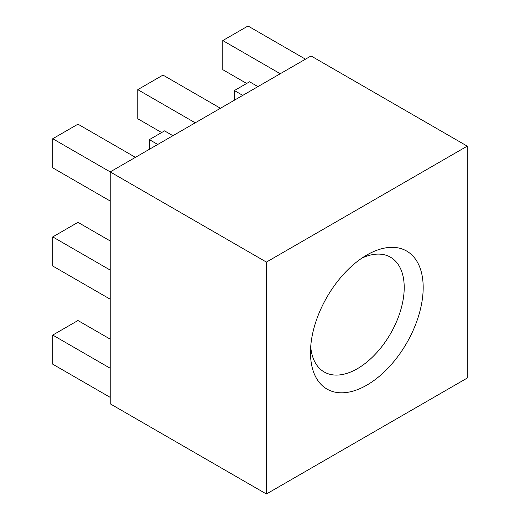 <?xml version="1.0" encoding="UTF-8"?>
<svg xmlns="http://www.w3.org/2000/svg" width="520" height="520" viewBox="0 0 520 520"><rect width="100%" height="100%" fill="white"/><g stroke="black" fill="none" stroke-linecap="round" stroke-linejoin="round"><path stroke-width="0.78" d="M366.834 255.008L366.834 255.008A79.684 46.007 120 0 0 310.486 352.599A79.684 46.007 120 0 0 366.834 385.132A79.684 46.007 120 0 0 423.183 287.541A79.684 46.007 120 0 0 366.834 255.008M310.707 346.749A66.274 38.266 120 0 0 324.214 371.988A66.274 38.266 120 0 0 357.351 368.706A66.274 38.266 120 0 0 400.647 310.303A66.274 38.266 120 0 0 390.488 257.199A66.274 38.266 120 0 0 361.875 258.122M467.253 146.14L266.416 262.093L110.208 171.906L110.208 403.812L266.416 494L467.253 378.047L467.253 146.14L311.044 55.952L110.208 171.906L52.748 138.73L52.748 167.85L110.208 201.025M110.208 339.137L77.961 320.522L52.748 335.082L52.748 364.195L110.208 397.371M52.748 335.082L110.208 368.257M110.208 240.962L77.961 222.346L52.748 236.906L52.748 266.026L110.208 299.202M52.748 236.906L110.208 270.082M135.428 157.345L77.961 124.176L52.748 138.73M220.447 108.264L162.988 75.088L137.767 89.648L137.767 118.762L161.642 132.548M137.767 89.648L195.228 122.817M266.416 262.093L266.416 494M305.468 59.176L248.008 26L222.787 40.56L280.254 73.736M222.787 40.56L222.787 69.674L246.669 83.46M234.39 100.21L234.39 90.545L249.567 81.783L257.933 86.619M234.39 90.545L242.762 95.381M149.37 149.298L149.37 139.633L164.548 130.871L172.913 135.707M149.37 139.633L157.742 144.463"/></g></svg>
